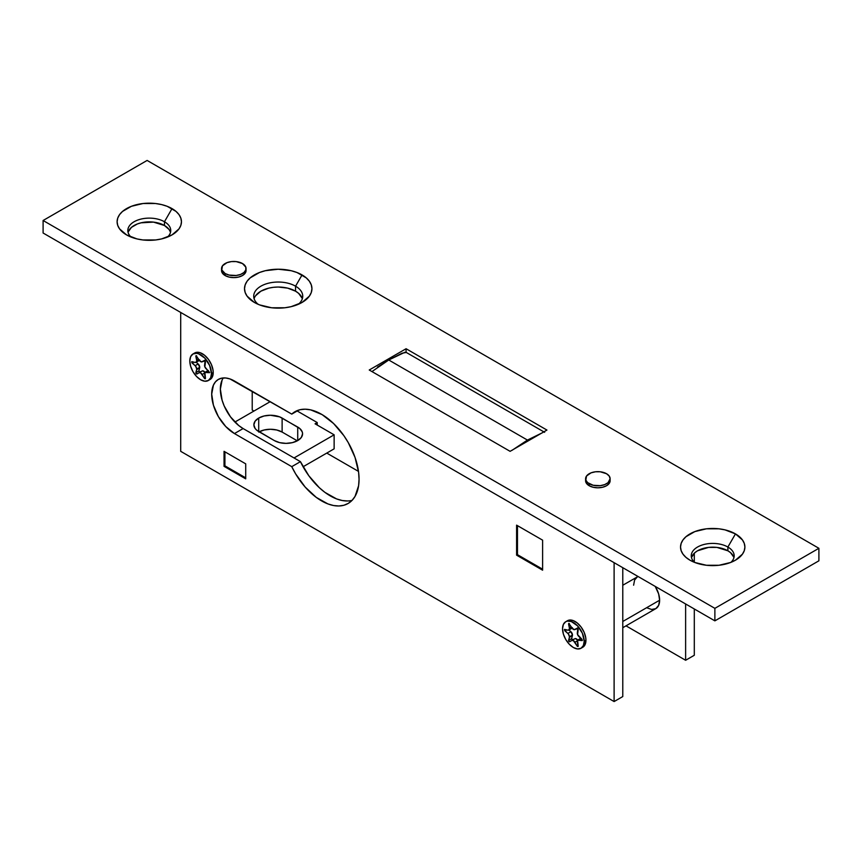 <?xml version="1.0" encoding="UTF-8"?>
<svg xmlns="http://www.w3.org/2000/svg" width="862" height="862" viewBox="0 0 862 862"><rect width="100%" height="100%" fill="white"/><g stroke="black" fill="none" stroke-linecap="round" stroke-linejoin="round"><path stroke-width="1.29" d="M258.719 432.067L264.084 429.998L270.42 429.265L276.756 429.998L282.122 432.067L282.122 418.048L299.782 428.511L302.26 431.948L302.573 433.812A16.55 9.557 180 0 1 292.358 442.648A16.55 9.557 180 0 1 274.321 440.568L279.687 442.648L286.022 443.37L292.358 442.648L297.724 440.568L297.724 427.056A16.55 9.557 180 0 1 302.573 433.812L301.312 437.476L297.724 440.568L297.724 427.056L279.611 416.863L270.42 415.258L264.084 415.98L258.719 418.048L255.13 421.152L253.87 424.804L255.13 428.468L256.66 430.116L274.321 440.568L258.719 431.56L258.719 418.048L258.719 431.56A16.55 9.557 180 0 1 253.87 424.804A16.55 9.557 180 0 1 258.719 418.048A16.55 9.557 180 0 1 282.122 418.048L282.122 432.067L297.282 440.816L282.122 432.067A16.55 9.557 0 0 0 259.16 431.819M294.039 457.959L334.133 434.814L334.133 448.833L303.079 466.762L334.133 448.833L334.133 434.814L315.061 423.802L317.227 422.552L297.185 410.98L317.227 422.552L317.227 425.063L317.227 422.552L315.061 423.802L334.133 434.814L294.039 457.959M270.205 401.66L234.906 422.046L270.205 401.66M224.917 451.828L224.917 465.846L224.917 451.828L245.713 463.842L224.045 451.332L224.045 466.342L245.713 478.852L245.713 463.842L245.713 478.852L224.045 466.342L224.917 465.846L224.045 466.342L224.045 451.332L245.713 463.842L224.917 451.828M245.713 477.86L224.917 465.846L245.713 477.86M511.985 450.352L527.436 440.073L542.866 432.519M406.077 352.493L402.015 353.226L388.74 359.993L371.953 371.576M404.903 352.267L388.74 359.993L527.436 440.073L388.74 359.993L377.491 367.093M204.359 360.521L205.468 361.695L204.865 366.878L209.606 372.664L204.865 372.503L205.468 378.386L204.693 378.666L200.641 372.88L199.111 372.729L196.762 374.033L195.986 373.408L196.644 369.658L199.672 367.902A3.06 1.767 -120 0 0 199.747 367.298L196.719 369.055A3.06 1.767 60 0 1 196.644 369.658A3.06 1.767 -120 0 0 196.719 369.055L195.749 366.415L191.655 362.062L195.749 362.449L196.719 360.919A3.06 1.767 60 0 1 196.083 362.331A3.06 1.767 60 0 1 195.114 362.417L191.838 361.641L192.129 363.064L193.853 362.072L192.129 363.064L195.114 365.703A3.06 1.767 60 0 1 196.719 369.055L199.747 367.298A3.06 1.767 -120 0 0 198.141 363.958L195.114 365.703L198.141 363.958L199.747 367.298A3.06 1.767 60 0 1 199.672 367.902L198.874 370.886L199.962 372.233L202.15 370.972L199.111 372.729A3.06 1.767 60 0 1 202.171 374.496L204.617 373.084L202.171 374.496L204.359 378.267L205.35 377.696L204.359 378.267L205.275 378.806L204.65 374.28A3.06 1.767 60 0 1 205.21 372.179A3.06 1.767 60 0 1 206.18 372.093L208.432 370.8L206.18 372.093L209.638 372.449L206.18 368.807A3.06 1.767 60 0 1 204.65 364.852L205.059 360.769L202.171 361.781A3.06 1.767 60 0 1 199.111 360.014L201.471 361.921L204.359 360.521M198.906 359.659L196.719 360.919A3.06 1.767 -120 0 0 196.644 360.23L196.148 355.661L199.111 360.014L196.008 355.704L195.846 356.34L196.644 355.877L195.846 356.34L196.644 360.23A3.06 1.767 60 0 1 196.719 360.919L198.906 359.659M196.083 362.331L199.111 360.575A3.06 1.767 -120 0 0 199.348 360.391M577.087 628.269L578.197 629.432L577.594 634.615L581.882 639.184L582.238 640.574L577.594 640.24L578.197 646.123L577.421 646.414L573.37 640.617L571.84 640.466L569.491 641.77L568.715 641.145L569.373 637.395L572.411 635.65A3.06 1.767 -120 0 0 572.476 635.046L569.448 636.792A3.06 1.767 60 0 1 569.373 637.395A3.06 1.767 -120 0 0 569.448 636.792L568.478 634.152L564.384 629.81L568.478 630.187L569.448 628.667A3.06 1.767 60 0 1 568.812 630.068A3.06 1.767 60 0 1 567.842 630.154L564.567 629.389L564.858 630.812L566.582 629.82L564.858 630.812L567.842 633.451A3.06 1.767 60 0 1 569.448 636.792L572.476 635.046A3.06 1.767 -120 0 0 570.87 631.695L567.842 633.451L570.87 631.695L572.476 635.046A3.06 1.767 60 0 1 572.411 635.65L571.614 638.623L572.691 639.981L574.879 638.72L571.84 640.466A3.06 1.767 60 0 1 574.911 642.244L577.346 640.832L574.911 642.244L577.087 646.015L578.079 645.444L577.087 646.015L578.003 646.543L577.378 642.018A3.06 1.767 60 0 1 577.939 639.927A3.06 1.767 60 0 1 578.908 639.841L581.16 638.537L578.908 639.841L582.367 640.186L578.908 636.544A3.06 1.767 60 0 1 577.378 632.6L577.799 628.517L574.911 629.529A3.06 1.767 60 0 1 571.84 627.751L574.2 629.659L577.087 628.269M571.635 627.396L569.448 628.667A3.06 1.767 -120 0 0 569.373 627.978L568.877 623.409L571.84 627.751L568.748 623.442L568.575 624.077L569.373 623.614L568.575 624.077L569.373 627.978A3.06 1.767 60 0 1 569.448 628.667L571.635 627.396M568.812 630.068L571.851 628.323A3.06 1.767 -120 0 0 572.077 628.129M622.784 621.48L659.624 600.211A18.393 10.613 -120 0 0 655.217 586.408L658.633 593.896L659.624 600.211L622.784 621.48M622.784 585.244L638.02 576.484A18.393 10.613 -120 0 0 637.427 576.786L634.604 580.029L633.613 585.201M565.709 621.728L563.36 624.433L562.541 628.743L563.36 634.001L565.709 639.421L569.232 644.162L573.37 647.513L577.518 648.946L581.031 648.267A15.322 8.846 60 0 1 569.232 644.162A15.322 8.846 60 0 1 562.541 628.743A15.322 8.846 60 0 1 565.709 621.728L567.358 621.114L571.258 621.502L577.518 625.834L582.389 633.247L584.21 641.253A15.322 8.846 60 0 1 581.031 648.267L583.38 645.563L584.21 641.253L585.944 640.25A15.322 8.846 -120 0 1 582.766 647.265L585.115 644.561L585.944 640.25A15.322 8.846 -120 0 0 579.253 624.831A15.322 8.846 -120 0 0 567.444 620.726L565.709 621.728A15.322 8.846 60 0 1 577.518 625.834A15.322 8.846 60 0 1 584.21 641.253L585.944 640.25L585.74 637.686L584.113 632.245L581.128 627.073L577.217 622.946L572.993 620.5L567.444 620.726M192.98 353.98L190.631 356.685L189.812 360.995L190.631 366.264L192.98 371.684L196.493 376.425L200.641 379.765L204.79 381.209L208.302 380.53A15.322 8.846 60 0 1 196.493 376.425A15.322 8.846 60 0 1 189.812 360.995A15.322 8.846 60 0 1 192.98 353.98L196.493 353.301L198.529 353.765L204.79 358.086L209.649 365.51L211.481 373.515A15.322 8.846 60 0 1 208.302 380.53L210.651 377.825L211.481 373.515L213.216 372.513A15.322 8.846 -120 0 1 210.037 379.528L212.386 376.823L213.216 372.513A15.322 8.846 -120 0 0 206.524 357.083A15.322 8.846 -120 0 0 194.715 352.978L192.98 353.98A15.322 8.846 60 0 1 204.79 358.086A15.322 8.846 60 0 1 211.481 373.515L213.216 372.513L213 369.949L211.384 364.507L208.399 359.325L204.488 355.198L200.264 352.763L198.228 352.299L194.715 352.978M225.133 275.549A12.262 7.079 0 0 0 238.494 277.079A12.262 7.079 0 0 0 246.058 270.539L245.12 273.254L242.47 275.549L238.494 277.079L233.796 277.618L229.109 277.079L225.133 275.549L222.471 273.254L221.545 270.539A12.262 7.079 0 0 0 225.133 275.549L225.133 273.545L225.133 275.549M242.47 263.535A12.262 7.079 180 0 1 246.058 268.535A12.262 7.079 180 0 1 238.494 275.075A12.262 7.079 180 0 1 225.133 273.545A12.262 7.079 180 0 1 221.545 268.535A12.262 7.079 180 0 1 229.109 262.005A12.262 7.079 180 0 1 242.47 263.535L236.188 261.595L231.404 261.595L226.986 262.651L222.471 265.83L221.771 269.925L225.133 273.545L229.109 275.075L236.188 275.484L240.606 274.428L243.989 272.467L245.821 269.925L245.821 267.155L242.47 263.535M589.199 485.737A12.262 7.079 0 0 0 602.549 487.267A12.262 7.079 0 0 0 610.124 480.727L609.186 483.442L606.536 485.737L602.549 487.267L597.862 487.806L593.175 487.267L589.199 485.737L586.537 483.442L585.6 480.727A12.262 7.079 0 0 0 589.199 485.737L589.199 483.733L589.199 485.737M606.536 473.723A12.262 7.079 180 0 1 610.124 478.733A12.262 7.079 180 0 1 602.549 485.263A12.262 7.079 180 0 1 589.199 483.733A12.262 7.079 180 0 1 585.6 478.733A12.262 7.079 180 0 1 593.175 472.193A12.262 7.079 180 0 1 606.536 473.723L600.254 471.783L595.47 471.783L591.052 472.839L586.537 476.018L585.837 480.112L587.668 482.666L593.175 485.263L600.254 485.672L604.671 484.616L608.055 482.666L610.124 478.733L609.186 476.018L606.536 473.723M255.572 295.774L260.884 291.184L268.836 288.113L273.437 287.315L278.221 287.035L287.606 288.113L295.558 291.184L295.558 286.184L302.066 274.924A33.715 19.46 180 0 1 302.066 302.443A33.715 19.46 180 0 1 254.387 302.443L247.082 296.129L245.164 292.477L244.517 288.684L245.164 284.891L247.082 281.238L250.195 277.866L259.494 272.5L265.324 270.7L278.221 269.224L291.13 270.7L296.948 272.5L306.258 277.866L309.372 281.238L311.29 284.891L311.936 288.684L311.29 292.477L309.372 296.129L302.066 302.443L291.13 306.667L284.805 307.777L271.649 307.777L259.494 304.868L254.387 302.443A33.715 19.46 180 0 1 254.387 274.924A33.715 19.46 180 0 1 302.066 274.924L295.558 286.184A24.513 14.158 0 0 0 262.457 285.354A24.513 14.158 0 0 0 258.158 304.318A24.513 14.158 180 0 1 253.708 296.194A24.513 14.158 180 0 1 268.836 283.113A24.513 14.158 180 0 1 295.558 286.184L295.558 291.184A24.513 14.158 0 0 0 270.883 287.692A24.513 14.158 0 0 0 254.096 298.694M128.244 231.846L131.444 227.374L137.37 223.958L141.077 222.816L153.468 222.116L164.459 225.499L164.459 221.749L172.034 208.615A32.174 18.576 180 0 1 172.044 234.884A32.174 18.576 180 0 1 126.531 234.884L119.559 228.861L117.728 225.37L117.103 221.749L117.728 218.118L119.559 214.638L122.533 211.427L131.412 206.298L143.006 203.529L155.559 203.529L161.603 204.585L167.163 206.298L176.042 211.427L179.016 214.638L180.848 218.118L181.462 221.749L180.848 225.37L179.016 228.861L172.034 234.884L161.603 238.914L155.559 239.97L143.006 239.97L136.972 238.914L126.531 234.884A32.174 18.576 180 0 1 126.531 208.615A32.174 18.576 180 0 1 172.034 208.615L164.459 221.749A21.453 12.38 0 0 0 135.927 220.812A21.453 12.38 0 0 0 131.099 237.072A21.453 12.38 180 0 1 127.835 230.51A21.453 12.38 180 0 1 141.077 219.067A21.453 12.38 180 0 1 164.459 221.749L164.459 225.499A21.453 12.38 0 0 0 142.607 222.493A21.453 12.38 0 0 0 128.082 232.384M691.68 557.132L694.88 552.671L697.541 550.796L708.532 547.402L716.904 547.402L727.884 550.796L727.884 547.036L735.469 533.901A32.174 18.576 180 0 1 735.469 560.181A32.174 18.576 180 0 1 689.966 560.181L685.958 557.358L682.984 554.147L681.152 550.667L680.538 547.036L681.152 543.416L682.984 539.935L685.958 536.724L694.837 531.595L706.441 528.815L718.994 528.815L725.028 529.882L735.469 533.901L742.441 539.935L744.272 543.416L744.897 547.036L744.272 550.667L742.441 554.147L735.469 560.181L730.588 562.487L718.994 565.267L706.441 565.267L694.837 562.487L689.966 560.181A32.174 18.576 180 0 1 689.956 560.181A32.174 18.576 180 0 1 689.966 533.901A32.174 18.576 180 0 1 735.469 533.901L727.884 547.036A21.453 12.38 0 0 0 699.351 546.109A21.453 12.38 0 0 0 694.524 562.369A21.453 12.38 180 0 1 691.259 555.796A21.453 12.38 180 0 1 704.502 544.353A21.453 12.38 180 0 1 727.884 547.036L727.884 550.796A21.453 12.38 0 0 0 706.032 547.779A21.453 12.38 0 0 0 691.507 557.671M223.29 377.955A32.174 18.576 -120 0 0 243.116 428.565L234.453 433.564A32.174 18.576 60 0 1 213.431 405.205A32.174 18.576 60 0 1 218.355 379.42A32.174 18.576 60 0 1 234.453 381.015L291.765 414.116L298.812 410.043L291.765 414.116A53.024 30.612 60 0 1 295.052 411.67A53.024 30.612 60 0 1 335.911 425.871A53.024 30.612 60 0 1 359.055 479.229L358.603 472.257L355.047 457.431L348.27 442.626L343.873 435.676L333.572 423.511L322.129 414.622L310.622 409.859L305.191 409.191L300.17 409.687L295.655 411.336L291.765 414.116L230.014 378.957L225.747 377.987L221.803 378.149L218.355 379.42L215.532 381.769L213.431 385.098L211.696 394.149L213.431 405.205L218.355 416.583L225.747 426.539L234.453 433.564L291.765 466.654L295.655 473.917L305.191 487.084L316.311 497.417L327.926 503.925L333.572 505.531L338.928 505.983L343.873 505.261L348.27 503.386L352.03 500.413L355.047 496.393L358.603 485.683L359.055 479.229A53.024 30.612 60 0 1 348.076 503.505A53.024 30.612 60 0 1 291.765 466.654L300.439 461.655L243.116 428.565L238.677 425.494L230.477 416.831L224.195 405.959L222.094 400.205L220.36 389.15L222.094 380.099M714.878 620.856L818.9 560.806L714.878 620.856L43.1 233.009L714.878 620.856L714.878 608.346L714.878 620.856M170.493 232.384A21.453 12.38 0 0 0 164.459 225.499L169.103 229.518L170.32 231.846M302.357 298.694A24.513 14.158 0 0 0 295.558 291.184L298.608 293.328L302.271 298.435M733.918 557.671A21.453 12.38 0 0 0 727.884 550.796L730.556 552.671L733.756 557.132M685.624 603.971L685.624 660.27L626.006 625.844L685.624 660.27L685.624 603.971M358.484 471.395L326.763 453.089L358.484 471.395M253.956 411.045L252.221 410.043L252.221 391.273L252.221 410.043L253.956 411.045M646.619 607.721L651.597 609.456L655.81 608.637L658.633 605.393L659.624 600.211A18.393 10.613 -120 0 1 655.81 608.637L622.784 627.708M43.1 233.009L43.1 220.5L714.878 608.346L818.9 548.297L818.9 560.806L818.9 548.297L147.122 160.44L43.1 220.5L43.1 233.009M43.1 220.5L714.878 608.346L818.9 548.297L147.122 160.44L43.1 220.5M510.099 451.332L369.238 370.003L406.077 348.733L546.939 430.063L510.099 451.332L369.238 370.003L406.077 348.733L406.077 352.332L406.077 348.733L546.939 430.063L510.099 451.332M614.11 562.681L614.11 701.56L180.708 451.332L180.708 312.453L180.708 451.332L614.11 701.56L614.11 562.681M542.607 540.162L516.597 525.152L516.597 555.171L542.607 570.191L542.607 540.162L542.607 570.191L516.597 555.171L517.469 554.675L516.597 555.171L516.597 525.152L542.607 540.162L517.469 525.648L517.469 554.675L542.607 569.189L517.469 554.675L517.469 525.648L542.607 540.162M622.784 696.55L622.784 567.681L622.784 696.55L614.11 701.56L622.784 696.55M347.601 500.973L342.246 500.52L336.589 498.915L324.974 492.407L319.285 487.666L308.833 475.77L300.439 461.655A53.024 30.612 -120 0 0 352.052 500.38M694.298 655.271L694.298 608.971L694.298 655.271L685.624 660.27L694.298 655.271M694.298 562.143L694.298 553.199L694.298 562.143M243.116 428.565L300.439 461.655L291.765 466.654L234.453 433.564L243.116 428.565M164.459 221.749A21.453 12.38 180 0 1 170.741 230.51A21.453 12.38 180 0 1 167.476 237.072A21.453 12.38 0 0 0 164.459 221.749M295.558 286.184A24.513 14.158 180 0 1 302.745 296.194A24.513 14.158 180 0 1 298.295 304.318A24.513 14.158 0 0 0 295.558 286.184M727.884 547.036A21.453 12.38 180 0 1 734.165 555.796A21.453 12.38 180 0 1 730.901 562.369A21.453 12.38 0 0 0 727.884 547.036M577.702 640.11A3.06 1.767 -120 0 0 574.879 638.72L569.663 641.727L568.575 640.38L571.614 638.623L568.575 640.38L569.373 637.395L572.411 635.65L571.592 638.85L572.109 639.841L575.579 638.58L577.939 640.488M568.952 629.993L570.87 631.695L568.952 629.993M571.323 626.846L569.373 627.978L571.323 626.846M572.368 627.655L570.87 628.409M204.973 372.373A3.06 1.767 -120 0 0 202.15 370.972L196.935 373.989L195.846 372.632L198.874 370.886L195.846 372.632L196.644 369.658L199.672 367.902L198.853 371.113L199.381 372.104L202.85 370.843L205.21 372.75M196.224 362.245L198.141 363.958L196.224 362.245M198.594 359.109L196.644 360.23L198.594 359.109M199.639 359.907L198.141 360.661M544.633 432.325L405.948 352.256M246.058 270.539L246.058 268.535M610.124 480.727L610.124 478.733M585.6 480.727L585.6 478.733M221.545 270.539L221.545 268.535M210.037 379.528L208.302 380.53M582.766 647.265L581.031 648.267M580.966 638.171L577.939 639.927M574.879 638.72L571.84 640.466M577.939 627.773L574.911 629.529M208.238 370.434L205.21 372.179M202.15 370.972L199.111 372.729M205.21 360.036L202.171 361.781"/></g></svg>
